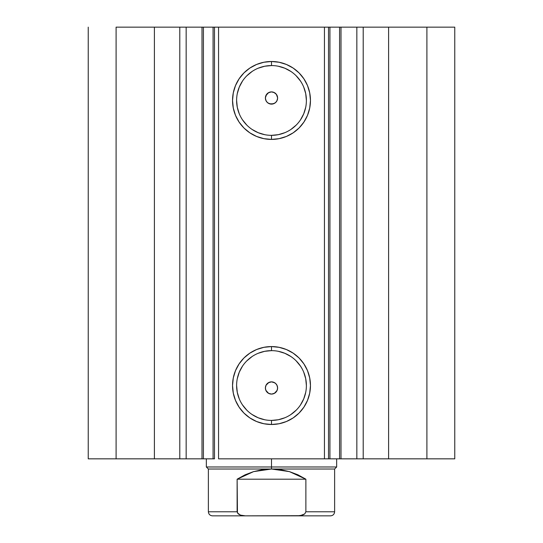 <?xml version="1.0" encoding="UTF-8"?>
<svg xmlns="http://www.w3.org/2000/svg" width="543" height="543" viewBox="0 0 543 543"><rect width="100%" height="100%" fill="white"/><g stroke="black" fill="none" stroke-linecap="round" stroke-linejoin="round"><path stroke-width="0.81" d="M328.61 27.15L340.997 27.15L340.997 458.835L356.575 458.835M328.61 458.835L340.997 458.835L340.997 27.15L356.839 27.15L356.839 458.835L454.762 458.835L454.762 27.15L426.9 27.15L454.762 27.15L454.762 458.835L388.605 458.835L388.605 27.15L426.9 27.15L426.9 458.835L426.9 27.15L363.213 27.15L388.605 27.15L388.605 458.835L363.213 458.835L363.213 27.15L363.213 458.835L356.839 458.835L356.839 27.15L363.213 27.15L356.839 27.15M186.161 27.15L186.161 458.835L186.161 27.15L179.787 27.15L179.787 458.835L186.161 458.835L154.395 458.835L154.395 27.15L154.395 458.835L179.787 458.835L179.787 27.15L116.1 27.15L116.1 458.835L154.395 458.835L88.237 458.835L88.237 27.15L88.237 458.835L116.1 458.835L116.1 27.15L213.073 27.15L213.073 458.835L186.161 458.835L214.39 458.835M271.5 65.567L271.5 61.495A38.96 38.96 0 0 1 310.46 100.455A38.96 38.96 0 0 1 271.5 139.415L263.898 138.662L256.595 136.449L249.855 132.845L243.95 128.005L239.11 122.1L235.506 115.36L233.293 108.057L232.54 100.455L233.293 92.853L235.506 85.55L239.11 78.81L243.95 72.905L249.855 68.065L256.595 64.461L263.898 62.248L271.5 61.495L279.102 62.248L286.405 64.461L293.145 68.065L299.05 72.905L303.89 78.81L307.494 85.55L309.707 92.853L310.46 100.455L309.707 108.057L307.494 115.36L303.89 122.1L299.05 128.005L293.145 132.845L286.405 136.449L279.102 138.662L271.5 139.415L271.5 135.343A34.888 34.888 0 0 0 306.388 100.455A34.888 34.888 0 0 0 271.5 65.567A34.888 34.888 0 0 0 236.612 100.455A34.888 34.888 0 0 0 271.5 135.343L271.5 139.415A38.96 38.96 0 0 1 232.54 100.455A38.96 38.96 0 0 1 271.5 61.495L271.5 65.567A34.888 34.888 0 0 1 306.388 100.455A34.888 34.888 0 0 1 271.5 135.343A34.888 34.888 0 0 1 236.612 100.455A34.888 34.888 0 0 1 271.5 65.567L264.692 66.239L258.149 68.228M271.5 350.642L271.5 346.57A38.96 38.96 0 0 1 310.46 385.53A38.96 38.96 0 0 1 271.5 424.49L263.898 423.737L256.595 421.524L249.855 417.92L243.95 413.08L239.11 407.175L235.506 400.435L233.293 393.132L232.54 385.53L233.293 377.928L235.506 370.625L239.11 363.885L243.95 357.98L249.855 353.14L256.595 349.536L263.898 347.323L271.5 346.57L279.102 347.323L286.405 349.536L293.145 353.14L299.05 357.98L303.89 363.885L307.494 370.625L309.707 377.928L310.46 385.53L309.707 393.132L307.494 400.435L303.89 407.175L299.05 413.08L293.145 417.92L286.405 421.524L279.102 423.737L271.5 424.49L271.5 420.418A34.888 34.888 0 0 0 306.388 385.53A34.888 34.888 0 0 0 271.5 350.642A34.888 34.888 0 0 0 236.612 385.53A34.888 34.888 0 0 0 271.5 420.418L271.5 424.49A38.96 38.96 0 0 1 232.54 385.53A38.96 38.96 0 0 1 271.5 346.57L271.5 350.642A34.888 34.888 0 0 1 306.388 385.53A34.888 34.888 0 0 1 271.5 420.418A34.888 34.888 0 0 1 236.612 385.53A34.888 34.888 0 0 1 271.5 350.642L264.692 351.314L258.149 353.303M265.391 388.082L265.839 390.281M265.873 390.342L268.581 393.342L271.5 394.082A6.109 6.109 0 0 1 265.391 387.974A6.109 6.109 0 0 1 271.5 381.865L268.29 382.774L266.993 383.853L266.036 385.238L265.391 387.831M265.391 98.154L266.036 100.74L266.986 102.132L268.283 103.204L271.5 104.12A6.109 6.109 0 0 1 265.391 98.011A6.109 6.109 0 0 1 271.5 91.903L268.581 92.649L265.873 95.643M265.839 95.704L265.391 97.903M202.003 458.835L202.003 27.15L203.415 27.15L203.415 458.835L203.415 27.15L214.485 27.15L214.485 458.835L214.485 27.15L218.557 27.15L218.557 458.835L328.515 458.835L324.442 458.835L324.442 27.15L328.515 27.15L328.515 458.835L328.515 27.15L329.927 27.15L329.927 458.835L339.585 458.835L339.585 27.15L329.927 27.15L329.927 458.835L328.515 458.835M340.997 458.835L339.585 458.835L339.585 27.15L356.575 27.15M214.485 458.835L213.073 458.835L213.073 27.15L214.39 27.15M214.485 27.15L324.442 27.15L218.557 27.15L218.557 458.835L324.442 458.835L324.442 27.15L328.515 27.15M272.152 381.899L274.12 382.455L275.803 383.636L276.991 385.299L277.568 387.268L277.459 389.317L276.679 391.218M269.403 382.238L271.5 381.865L273.835 382.333L275.817 383.657L277.14 385.639L277.609 387.974L277.14 390.308L275.817 392.29L273.835 393.614L271.5 394.082L269.165 393.614L267.183 392.29L265.86 390.308L265.391 387.974L265.86 385.639L267.183 383.657L269.165 382.333L271.5 381.865A6.109 6.109 0 0 1 277.609 387.974A6.109 6.109 0 0 1 271.5 394.082L274.419 393.336L277.134 390.342M266.036 385.238L268.86 382.462M265.398 387.627L265.731 385.964M271.5 394.082L269.165 393.621L267.638 392.711L265.798 390.166L265.398 388.184M265.398 97.801L266.613 94.346L268.099 92.934L271.005 91.923M265.731 100.027L265.398 98.358M268.86 103.523L266.986 102.132L265.921 100.503M269.817 103.883L269.403 103.747M273.597 103.747L269.823 103.883M277.079 100.503L276.007 102.132L274.14 103.523M277.602 98.358L277.269 100.027M277.134 95.643L276.387 94.346L277.602 97.801M271.5 135.343L278.308 134.671L284.851 132.682M290.878 129.458L296.166 125.121M300.503 119.833L303.727 113.806L305.716 107.263M306.388 100.455L305.716 93.647L303.727 87.104M300.503 81.077L296.166 75.789M290.878 71.452L284.851 68.228L278.308 66.239M252.122 71.452L246.834 75.789M242.497 81.077L239.273 87.104L237.284 93.647M236.612 100.455L237.284 107.263L239.273 113.806M242.497 119.833L246.834 125.121M252.122 129.458L258.149 132.682L264.692 134.671M271.5 91.903L273.835 92.364L276.387 94.346L274.419 92.643L271.5 91.903L273.835 92.371L275.817 93.695L277.14 95.677L277.609 98.011L277.14 100.346L275.817 102.328L273.835 103.652L271.5 104.12L269.165 103.652L267.183 102.328L265.86 100.346L265.391 98.011L265.86 95.677L267.183 93.695L269.165 92.371L271.5 91.903A6.109 6.109 0 0 1 277.609 98.011A6.109 6.109 0 0 1 271.5 104.12L274.71 103.211L276.007 102.132L276.964 100.74L277.609 98.154M271.5 420.418L278.308 419.746L284.851 417.757M290.878 414.533L296.166 410.196M300.503 404.908L303.727 398.881L305.716 392.338M306.388 385.53L305.716 378.722L303.727 372.179M300.503 366.152L296.166 360.864M290.878 356.527L284.851 353.303L278.308 351.314M252.122 356.527L246.834 360.864M242.497 366.152L239.273 372.179L237.284 378.722M236.612 385.53L237.284 392.338L239.273 398.881M242.497 404.908L246.834 410.196M252.122 414.533L258.149 417.757L264.692 419.746M277.609 97.903L277.161 95.704M277.609 387.831L276.964 385.238L276.014 383.853L274.71 382.781L271.5 381.865M277.161 390.268L277.609 388.082M276.387 391.639L274.901 393.051L271.995 394.062M271.5 466.98L271.5 469.016L334.624 469.016L271.5 469.016L271.5 466.98L336.66 466.98L271.5 466.98L271.5 458.835L271.5 466.98L206.34 466.98L271.5 466.98M206.34 458.835L206.34 466.98L208.376 469.016L271.5 469.016L208.376 469.016L208.376 511.777L237.121 511.777L237.121 479.197L253.574 471.616L271.5 469.016L289.426 471.616L305.879 479.197L305.879 511.777L334.624 511.777L305.879 511.777L305.879 479.197L237.121 479.197L237.454 512.979L240.447 515.117L245.341 515.85L300.13 515.687L304.732 513.929L305.879 511.777L304.745 513.922M271.5 469.016L262.445 469.668L253.574 471.616L245.076 474.813L237.121 479.197L305.879 479.197L297.924 474.813L289.426 471.616L280.555 469.668L271.5 469.016M304.732 513.929L302.532 515.124L297.659 515.85L330.551 515.85L245.341 515.85L240.447 515.117L238.262 513.929L237.121 511.777L208.376 511.777C208.627 514.241 209.985 515.599 212.449 515.85L245.341 515.85L212.449 515.85M336.66 458.835L336.66 466.98L334.624 469.016L334.624 511.777C334.373 514.241 333.015 515.599 330.551 515.85"/></g></svg>
